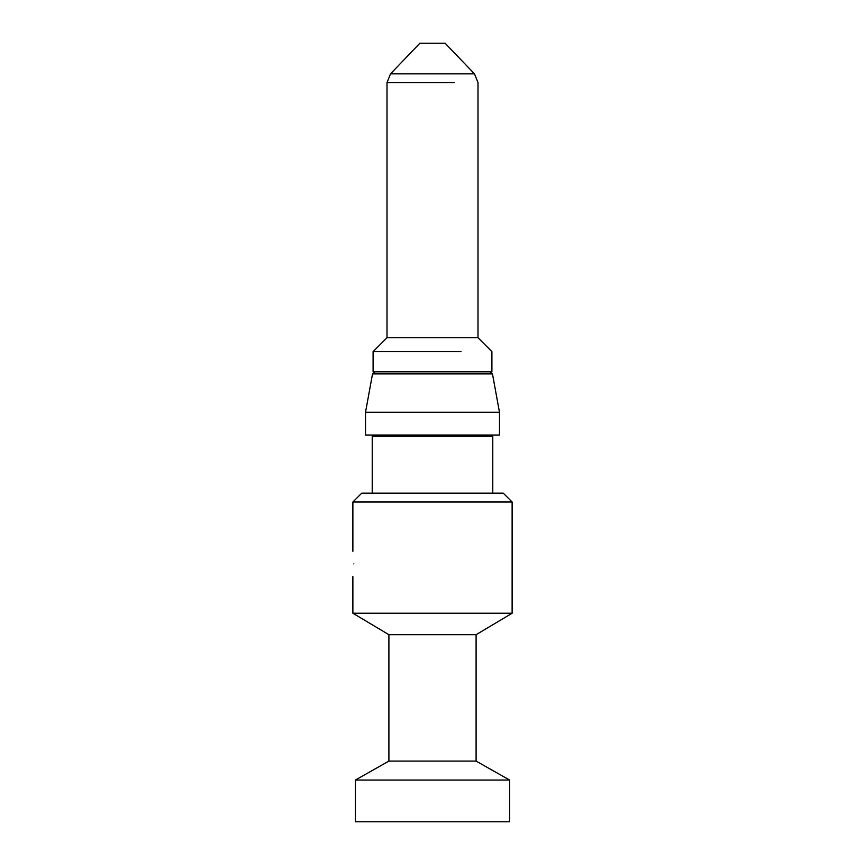 <?xml version="1.0" encoding="UTF-8"?>
<svg xmlns="http://www.w3.org/2000/svg" width="865" height="865" viewBox="0 0 865 865"><rect width="100%" height="100%" fill="white"/><g stroke="black" fill="none" stroke-linecap="round" stroke-linejoin="round"><path stroke-width="1.3" d="M353.893 563.937C352.801 580.242 352.801 580.242 353.893 563.937C352.801 547.632 352.801 547.632 353.893 563.937M509.593 821.75L355.407 821.75L355.407 780.046L509.593 780.046L509.593 821.75M403.598 436.295L485.406 436.295L372.231 436.295L372.22 493.158L361.732 493.158L503.268 493.158L512.123 502.014L512.123 613.22L352.877 613.22L352.877 576.577M512.123 502.014L352.877 502.014L352.877 551.297M352.877 613.22L388.904 634.705L476.096 634.705L512.123 613.22M476.096 634.705L476.096 761.092L388.904 761.092L355.407 780.046M461.402 436.295L492.682 436.295M477.999 435.03L477.999 436.295L387.001 436.295L387.001 435.03M499.483 435.03L365.517 435.03L365.517 412.281L499.483 412.281L499.483 435.03M404.02 371.842L373.096 371.842L373.096 351.612L387.001 337.718L477.999 337.718L491.904 351.612L491.904 371.842L404.02 371.842M460.98 351.612L373.118 351.612M477.999 337.718L477.999 82.608L474.485 73.86L445.14 43.25L419.86 43.25L438.555 43.25M499.483 412.281L492.466 373.907L372.534 373.907L365.517 412.281M454.309 82.608L387.012 82.608M474.485 73.86L390.515 73.86L387.001 82.608L387.001 337.718M361.732 493.158L352.877 502.014M476.096 761.092L509.593 780.046M388.904 634.705L388.904 761.092M492.78 436.295L492.78 493.158M372.534 373.907L375.021 371.842M492.466 373.907L489.979 371.842M419.86 43.25L390.515 73.86"/></g></svg>

